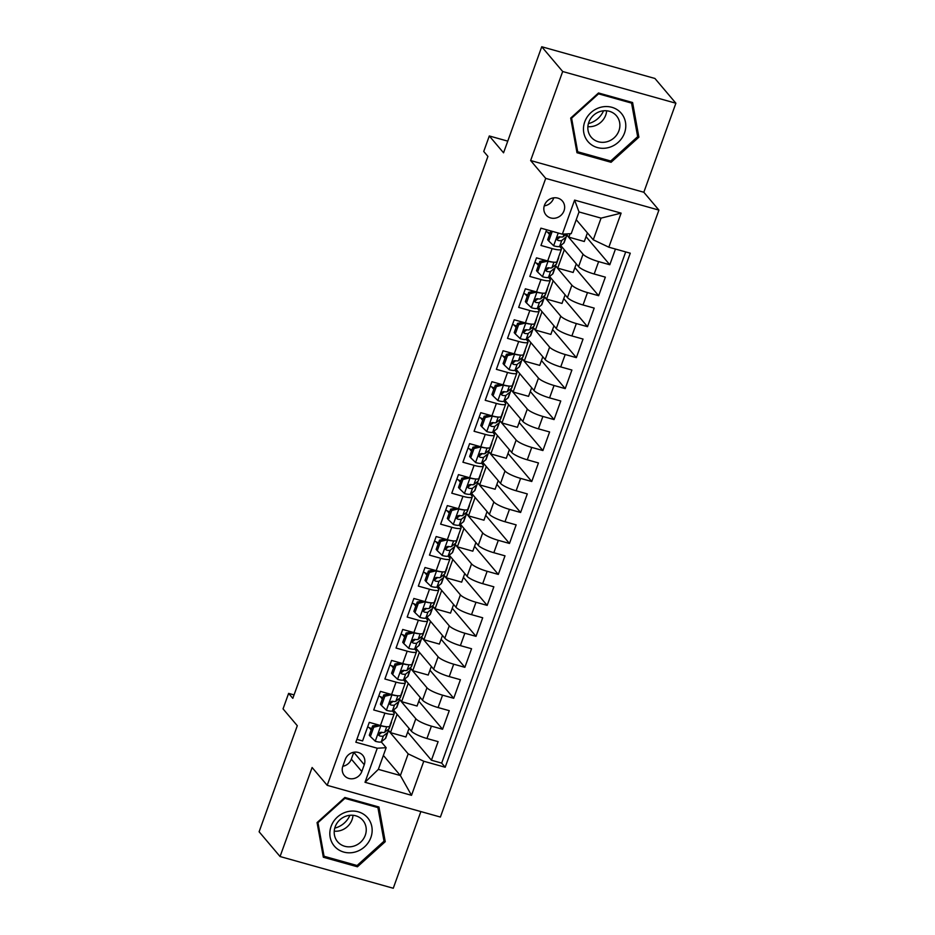 <?xml version="1.0" encoding="UTF-8"?>
<svg xmlns="http://www.w3.org/2000/svg" width="935" height="935" viewBox="0 0 935 935"><rect width="100%" height="100%" fill="white"/><g stroke="black" fill="none" stroke-linecap="round" stroke-linejoin="round"><path stroke-width="1.4" d="M544.45 205.291A10.764 9.923 139.8 0 0 546.028 214.98A10.764 9.923 139.8 0 0 555.857 218.03A10.764 9.923 139.8 0 0 564.027 210.772A10.764 9.923 139.8 0 0 562.449 201.083A10.764 9.923 139.8 0 0 552.608 198.033A10.764 9.923 139.8 0 0 544.45 205.291M544.264 205.852A10.764 9.923 139.8 0 0 553.555 198.395A10.764 9.923 139.8 0 0 553.742 197.834M675.888 103.224L654.932 78.47L541.739 46.75L562.683 71.516L530.636 160.54L545.713 178.375L658.918 210.094L643.829 192.259L675.888 103.224L562.683 71.516M545.713 178.375L327.203 785.33L440.397 817.05L658.918 210.094M327.203 785.33L312.115 767.506L280.068 856.53L393.261 888.25L420.867 811.58M280.068 856.53L259.112 831.776L297.295 725.712L283.048 708.87L288.623 693.384L292.819 698.34L487.918 156.414L483.734 151.458L489.309 135.972L503.556 152.814L541.739 46.75M546.613 229.765L540.968 245.461L552.129 248.593L547.676 260.97A13.452 2.747 19.8 0 0 556.98 261.566L561.432 249.177A13.452 2.747 -160.2 0 1 552.129 248.593M547.676 260.97L536.503 257.85L529.818 276.433L540.979 279.553L536.526 291.942A13.452 2.747 19.8 0 0 545.83 292.538L550.283 280.149A13.452 2.747 -160.2 0 1 540.979 279.553M536.526 291.942L525.353 288.81L518.668 307.393L529.841 310.525L525.376 322.914A13.452 2.747 19.8 0 0 534.68 323.498L539.144 311.121A13.452 2.747 -160.2 0 1 529.841 310.525M525.376 322.914L514.215 319.782L507.518 338.365L518.691 341.485L514.227 353.874A13.452 2.747 19.8 0 0 523.53 354.47L527.995 342.081A13.452 2.747 -160.2 0 1 518.691 341.485M514.227 353.874L503.065 350.754L496.368 369.325L507.541 372.457L503.077 384.846A13.452 2.747 19.8 0 0 512.38 385.442L516.845 373.053A13.452 2.747 -160.2 0 1 507.541 372.457M503.077 384.846L491.915 381.714L485.218 400.297L496.392 403.429L491.927 415.818A13.452 2.747 19.8 0 0 501.23 416.402L505.695 404.013A13.452 2.747 -160.2 0 1 496.392 403.429M491.927 415.818L480.765 412.686L474.068 431.269L485.242 434.389L480.777 446.778A13.452 2.747 19.8 0 0 490.08 447.374L494.545 434.985A13.452 2.747 -160.2 0 1 485.242 434.389M480.777 446.778L469.615 443.646L462.93 462.229L474.092 465.361L469.627 477.75A13.452 2.747 19.8 0 0 478.93 478.346L483.395 465.957A13.452 2.747 -160.2 0 1 474.092 465.361M469.627 477.75L458.466 474.618L451.78 493.201L462.942 496.333L458.477 508.71A13.452 2.747 19.8 0 0 467.781 509.306L472.245 496.917A13.452 2.747 -160.2 0 1 462.942 496.333M458.477 508.71L447.316 505.59L440.63 524.161L451.792 527.293L447.339 539.682A13.452 2.747 19.8 0 0 456.642 540.278L461.095 527.889A13.452 2.747 -160.2 0 1 451.792 527.293M447.339 539.682L436.166 536.55L429.481 555.133L440.642 558.265L436.189 570.654A13.452 2.747 19.8 0 0 445.492 571.238L449.945 558.861A13.452 2.747 -160.2 0 1 440.642 558.265M436.189 570.654L425.016 567.522L418.331 586.105L429.492 589.225L425.039 601.614A13.452 2.747 19.8 0 0 434.343 602.21L438.796 589.821A13.452 2.747 -160.2 0 1 429.492 589.225M425.039 601.614L413.866 598.482L407.181 617.065L418.342 620.197L413.889 632.586A13.452 2.747 19.8 0 0 423.193 633.182L427.646 620.793A13.452 2.747 -160.2 0 1 418.342 620.197M413.889 632.586L402.716 629.454L396.031 648.037L407.192 651.169L402.74 663.546A13.452 2.747 19.8 0 0 412.043 664.142L416.496 651.753A13.452 2.747 -160.2 0 1 407.192 651.169M402.74 663.546L391.566 660.426L384.881 678.997L396.054 682.129L391.59 694.518A13.452 2.747 19.8 0 0 400.893 695.114L405.346 682.725A13.452 2.747 -160.2 0 1 396.054 682.129M391.59 694.518L380.428 691.386L373.731 709.969L384.904 713.101A13.452 2.747 19.8 0 0 394.208 713.697A13.452 2.747 19.8 0 0 393.787 712.563L392.373 710.904M393.495 710.004L411.353 731.123A13.452 2.747 19.8 0 0 426.944 738.51L438.118 741.642L431.421 760.225L407.672 732.14M398.953 698.807L415.818 718.735A13.452 2.747 19.8 0 0 431.409 726.133L442.571 729.253L418.81 701.18M442.571 729.253L449.256 710.67L438.094 707.55A13.452 2.747 19.8 0 1 422.503 700.151L404.645 679.044M415.794 648.072L433.653 669.191A13.452 2.747 19.8 0 0 449.244 676.578L460.406 679.71L453.72 698.293L429.96 670.208M426.944 617.112L444.803 638.219A13.452 2.747 19.8 0 0 460.394 645.617L471.556 648.738L464.87 667.321L441.11 639.236M438.083 586.14L455.953 607.259A13.452 2.747 19.8 0 0 471.544 614.646L482.705 617.778L476.02 636.349L452.259 608.276M449.232 555.168L467.103 576.287A13.452 2.747 19.8 0 0 482.694 583.674L493.855 586.806L487.17 605.389L463.409 577.304M460.382 524.208L478.252 545.315A13.452 2.747 19.8 0 0 493.844 552.714L505.005 555.834L498.32 574.417L474.559 546.344M471.532 493.236L489.402 514.355A13.452 2.747 19.8 0 0 504.982 521.742L516.155 524.874L509.47 543.457L485.709 515.372M482.682 462.276L500.541 483.383A13.452 2.747 19.8 0 0 516.132 490.781L527.305 493.902L520.608 512.485L496.859 484.4M493.832 431.304L511.69 452.423A13.452 2.747 19.8 0 0 527.282 459.81L538.455 462.942L531.758 481.513L508.009 453.44M504.982 400.332L522.84 421.451A13.452 2.747 19.8 0 0 538.431 428.838L549.605 431.97L542.908 450.553L519.159 422.468M516.132 369.372L533.99 390.479A13.452 2.747 19.8 0 0 549.581 397.878L560.755 400.998L554.058 419.581L530.309 391.508M527.282 338.4L545.14 359.519A13.452 2.747 19.8 0 0 560.731 366.906L571.904 370.038L565.207 388.621L541.458 360.536M538.431 307.44L556.29 328.547A13.452 2.747 19.8 0 0 571.881 335.934L583.043 339.066L576.357 357.649L552.597 329.564M549.581 276.468L567.44 297.575A13.452 2.747 19.8 0 0 583.031 304.974L594.192 308.106L587.507 326.677L563.747 298.604M560.731 245.496L578.59 266.615A13.452 2.747 19.8 0 0 594.181 274.002L605.342 277.134L598.657 295.717L574.896 267.632M561.432 249.177A13.452 2.747 -160.2 0 0 561.023 248.055L559.609 246.396M549.558 234.51L547.524 232.102M550.283 280.149A13.452 2.747 -160.2 0 0 549.874 279.027L548.459 277.356M538.408 265.47L536.374 263.074M539.144 311.121A13.452 2.747 -160.2 0 0 538.724 309.988L537.309 308.328L541.47 304.997A25.724 5.259 19.8 0 0 541.879 304.448L543.995 298.569A25.724 5.259 19.8 0 0 543.387 296.64M527.258 296.442L525.225 294.034M527.995 342.081A13.452 2.747 -160.2 0 0 527.574 340.959L526.16 339.288L530.32 335.969A25.724 5.259 19.8 0 0 530.729 335.42L532.845 329.541A25.724 5.259 19.8 0 0 532.237 327.601M516.108 327.402L514.075 325.006M516.845 373.053A13.452 2.747 -160.2 0 0 516.424 371.92L515.021 370.26M504.958 358.374L502.925 355.978M505.695 404.013A13.452 2.747 -160.2 0 0 505.274 402.892L503.871 401.232M493.809 389.346L491.775 386.938M494.545 434.985A13.452 2.747 -160.2 0 0 494.124 433.863L492.722 432.192L496.871 428.873A25.724 5.259 19.8 0 0 497.28 428.324L499.407 422.433A25.724 5.259 19.8 0 0 498.787 420.505M482.659 420.306L480.637 417.91M483.395 465.957A13.452 2.747 -160.2 0 0 482.974 464.824L481.572 463.164M471.509 451.278L469.487 448.87M472.245 496.917A13.452 2.747 -160.2 0 0 471.824 495.795L470.422 494.124M460.371 482.25L458.337 479.842M461.095 527.889A13.452 2.747 -160.2 0 0 460.675 526.756L459.272 525.096M449.221 513.21L447.187 510.814M449.945 558.861A13.452 2.747 -160.2 0 0 449.536 557.727L448.122 556.068M438.071 544.182L436.037 541.774M438.796 589.821A13.452 2.747 -160.2 0 0 438.386 588.699L436.972 587.028L441.133 583.709A25.724 5.259 19.8 0 0 441.542 583.159L443.658 577.281A25.724 5.259 19.8 0 0 443.038 575.341M426.921 575.142L424.887 572.746M427.646 620.793A13.452 2.747 -160.2 0 0 427.237 619.66L425.822 618L429.983 614.681A25.724 5.259 19.8 0 0 430.392 614.131L432.508 608.241A25.724 5.259 19.8 0 0 431.9 606.312M415.771 606.114L413.738 603.706M416.496 651.753A13.452 2.747 -160.2 0 0 416.087 650.631L414.673 648.96L418.833 645.641A25.724 5.259 19.8 0 0 419.242 645.092L421.358 639.213A25.724 5.259 19.8 0 0 420.75 637.273M404.621 637.086L402.588 634.678M405.346 682.725A13.452 2.747 -160.2 0 0 404.937 681.603L403.523 679.932M393.471 668.046L391.438 665.65M361.81 771.515L364.264 764.701A10.425 9.619 139.8 0 0 362.745 755.305A10.425 9.619 139.8 0 0 353.208 752.359A10.425 9.619 139.8 0 0 345.296 759.384L342.841 766.197A10.425 9.619 139.8 0 0 344.372 775.582A10.425 9.619 139.8 0 0 353.909 778.539A10.425 9.619 139.8 0 0 361.81 771.515L351.338 759.126L353.792 752.313A10.425 9.619 139.8 0 0 353.827 752.231M576.24 219.702L593.258 239.804L601.065 218.124L579.034 211.953L571.227 233.633L562.344 234.171L540.921 228.163L355.849 742.226L377.272 748.222L386.155 747.696L381.235 741.864L385.384 738.545A25.724 5.259 19.8 0 0 385.793 737.995L387.92 732.117A25.724 5.259 19.8 0 0 387.3 730.177M562.344 234.171L574.604 200.102L621.109 213.133L608.849 247.202L630.26 253.198L445.189 767.249L423.777 761.254L411.517 795.323L365.012 782.291L377.272 748.222M566.189 234.299L583.043 254.227L578.59 266.615M555.039 265.26L571.904 285.198L567.44 297.575M543.889 296.231L560.755 316.159L556.29 328.547M532.74 327.203L549.605 347.13L545.14 359.519M521.59 358.163L538.455 378.091L533.99 390.479M510.44 389.135L527.305 409.062L522.84 421.451M499.29 420.095L516.155 440.034L511.69 452.423M488.14 451.067L505.005 470.995L500.541 483.383M477.002 482.039L493.855 501.966L489.402 514.355M465.852 512.999L482.705 532.938L478.252 545.315M454.702 543.971L471.556 563.899L467.103 576.287M443.552 574.932L460.406 594.87L455.953 607.259M432.402 605.903L449.256 625.831L444.803 638.219M421.253 636.875L438.118 656.802L433.653 669.191M410.103 667.835L426.968 687.774L422.503 700.151M382.322 699.018L380.288 696.61M431.421 760.225L441.671 763.1L625.702 251.924M583.043 254.227A13.452 2.747 -160.2 0 0 598.634 261.613L609.807 264.745L615.452 249.049M598.657 295.717L587.484 292.585A13.452 2.747 -160.2 0 1 571.904 285.198M587.507 326.677L576.346 323.557A13.452 2.747 -160.2 0 1 560.755 316.159M576.357 357.649L565.196 354.517A13.452 2.747 -160.2 0 1 549.605 347.13M565.207 388.621L554.046 385.489A13.452 2.747 -160.2 0 1 538.455 378.091M554.058 419.581L542.896 416.449A13.452 2.747 -160.2 0 1 527.305 409.062M542.908 450.553L531.746 447.421A13.452 2.747 -160.2 0 1 516.155 440.034M531.758 481.513L520.596 478.393A13.452 2.747 -160.2 0 1 505.005 470.995M520.608 512.485L509.446 509.353A13.452 2.747 -160.2 0 1 493.855 501.966M509.47 543.457L498.297 540.325A13.452 2.747 -160.2 0 1 482.705 532.938M498.32 574.417L487.147 571.285A13.452 2.747 -160.2 0 1 471.556 563.899M487.17 605.389L475.997 602.257A13.452 2.747 -160.2 0 1 460.406 594.87M476.02 636.349L464.847 633.229A13.452 2.747 -160.2 0 1 449.256 625.831M464.87 667.321L453.697 664.189A13.452 2.747 -160.2 0 1 438.118 656.802M453.72 698.293L442.559 695.161A13.452 2.747 -160.2 0 1 426.968 687.774M356.889 739.34L362.581 740.941L369.278 722.358L380.44 725.49A13.452 2.747 19.8 0 0 389.743 726.074L394.208 713.697M371.172 729.978L369.138 727.582M386.155 747.696L378.348 769.365L400.379 775.536L408.186 753.867L423.777 761.254M383.373 755.433L400.379 775.536L411.517 795.323M387.803 729.779L408.186 753.867M507.752 141.138L489.309 135.972M294.046 694.904L288.623 693.384M441.671 763.1L445.189 767.249M409.027 728.365L405.919 736.979L390.479 732.654L387.943 729.662M390.479 732.654L397.094 714.27M609.807 264.745L586.046 236.66M420.177 697.405L417.068 706.019L401.618 701.682L399.093 698.69M401.618 701.682L408.244 683.298M431.327 666.433L428.218 675.047L412.767 670.722L410.243 667.73M412.767 670.722L419.394 652.326M442.477 635.473L439.368 644.075L423.917 639.75L421.393 636.758M423.917 639.75L430.544 621.366M453.615 604.501L450.518 613.115L435.067 608.779L432.543 605.798M435.067 608.779L441.694 590.394M464.765 573.529L461.668 582.143L446.217 577.818L443.693 574.826M446.217 577.818L452.844 559.434M475.915 542.569L472.818 551.183L457.367 546.846L454.842 543.854M457.367 546.846L463.982 528.462M487.065 511.597L483.968 520.211L468.517 515.886L465.992 512.894M468.517 515.886L475.132 497.49M498.215 480.625L495.118 489.239L479.667 484.914L477.13 481.922M479.667 484.914L486.282 466.53M509.365 449.665L506.267 458.279L490.817 453.942L488.28 450.962M490.817 453.942L497.432 435.558M520.514 418.693L517.417 427.307L501.966 422.982L499.43 419.99M501.966 422.982L508.582 404.598M531.664 387.733L528.567 396.346L513.116 392.01L510.58 389.018M513.116 392.01L519.731 373.626M542.814 356.761L539.717 365.375L524.266 361.05L521.73 358.058M524.266 361.05L530.881 342.654M553.964 325.789L550.855 334.403L535.404 330.078L532.88 327.086M535.404 330.078L542.031 311.694M565.114 294.829L562.005 303.443L546.554 299.106L544.03 296.115M546.554 299.106L553.181 280.722M576.264 263.857L573.155 272.471L557.704 268.146L555.18 265.154M557.704 268.146L564.331 249.762M587.402 232.897L584.305 241.499L568.854 237.174L566.329 234.182M568.854 237.174L570.105 233.703M608.849 247.202L593.258 239.804M378.348 769.365L365.012 782.291M574.604 200.102L579.034 211.953M621.109 213.133L601.065 218.124M342.818 766.279A10.425 9.619 139.8 0 0 351.338 759.126M385.243 841.687L378.955 807.022L344.875 797.473L317.07 822.59L323.346 857.243L357.439 866.792L385.243 841.687L383.794 839.969M530.636 160.54L643.829 192.259M598.505 92.974L570.701 118.079L576.988 152.732L611.081 162.293L638.885 137.176L632.598 102.523L598.505 92.974M356.142 865.261L357.439 866.792M637.436 135.47L638.885 137.176M609.784 160.75L611.081 162.293M380.744 725.572L373.731 727.208L370.377 736.499L375.391 741.303A8.906 1.823 19.8 0 0 381.258 741.852L383.373 735.962L387.499 732.666A25.724 5.259 19.8 0 0 387.92 732.117M380.077 733.788A21.353 4.371 19.8 0 0 379.061 732.97M371.627 728.716A21.353 4.371 19.8 0 0 367.63 726.939M380.966 725.829A8.906 1.823 19.8 0 0 385.746 726.624M390.772 723.211L390.959 723.059A25.724 5.259 19.8 0 0 391.368 722.51A25.724 5.259 19.8 0 0 391.344 721.621M373.731 727.208L372.633 725.922L369.29 735.214L370.377 736.499M372.633 725.922L378.196 724.859M391.368 722.51L389.252 728.4A25.724 5.259 -160.2 0 1 388.843 728.949L384.706 732.245A8.906 1.823 -160.2 0 1 381.036 732.234C378.371 732.97 377.927 734.209 379.692 735.95A8.906 1.823 19.8 0 0 383.373 735.962M377.156 724.567A21.353 4.371 -160.2 0 1 377.81 724.929M381.854 732.374L379.329 734.396A4.535 0.923 -160.2 0 1 378.511 734.524M378.885 735.471L378.511 734.548M349.912 815.297A21.014 19.39 -40.2 0 1 334.765 828.118M331.107 826.365A21.856 20.161 139.8 0 0 343.741 852.065A21.856 20.161 139.8 0 0 370.879 837.503A21.856 20.161 139.8 0 0 358.234 811.814A21.856 20.161 139.8 0 0 331.107 826.365M335.162 826.821A16.549 15.264 139.8 0 0 337.593 841.722A16.549 15.264 139.8 0 0 352.729 846.409A16.549 15.264 139.8 0 0 365.281 835.247A16.549 15.264 139.8 0 0 362.862 820.346A16.549 15.264 139.8 0 0 347.726 815.659A16.549 15.264 139.8 0 0 335.162 826.821M334.239 831.168A16.549 15.264 139.8 0 0 352.074 819.644A16.549 15.264 139.8 0 0 352.998 815.297M377.927 807.606L384.016 841.196L357.076 865.518L324.048 856.261L317.958 822.683L344.898 798.35L377.927 807.606L376.957 806.473M322.937 854.952L324.048 856.261M603.542 110.797A21.014 19.39 -40.2 0 1 588.395 123.607M588.407 142.073A21.856 20.161 139.8 0 0 618.222 142.319A21.856 20.161 139.8 0 0 620.84 112.784A21.856 20.161 139.8 0 0 591.025 112.539A21.856 20.161 139.8 0 0 588.407 142.073M591.586 137.62A16.549 15.264 139.8 0 0 613.944 137.994A16.549 15.264 139.8 0 0 616.492 115.835A16.549 15.264 139.8 0 0 616.142 115.437A16.549 15.264 139.8 0 0 593.783 115.063A16.549 15.264 139.8 0 0 591.224 137.211A16.549 15.264 139.8 0 0 591.586 137.62M587.881 126.657A16.549 15.264 139.8 0 0 606.64 110.786M598.54 93.851L631.569 103.107L637.658 136.685L610.719 161.007L577.69 151.762L571.601 118.172L598.54 93.851L598.096 93.336M630.599 101.962L631.569 103.107M576.568 150.441L577.69 151.762M391.894 694.6L384.881 696.236L381.527 705.528L386.529 710.343A8.906 1.823 19.8 0 0 392.408 710.88L396.533 707.573A25.724 5.259 19.8 0 0 396.943 707.024L399.058 701.145A25.724 5.259 19.8 0 0 398.45 699.216M391.227 702.816A21.353 4.371 19.8 0 0 390.211 701.998M382.777 697.744A21.353 4.371 19.8 0 0 378.768 695.967M392.104 694.857A8.906 1.823 19.8 0 0 396.896 695.663M401.921 692.239L402.108 692.099A25.724 5.259 19.8 0 0 402.517 691.549A25.724 5.259 19.8 0 0 402.494 690.649M384.881 696.236L383.782 694.95L380.44 704.242L381.527 705.528M383.782 694.95L389.346 693.887M402.517 691.549L400.402 697.428A25.724 5.259 -160.2 0 1 399.993 697.978L395.856 701.285A8.906 1.823 -160.2 0 1 392.186 701.262C389.521 701.998 389.065 703.237 390.842 704.978A8.906 1.823 19.8 0 0 394.523 705.002L398.649 701.694A25.724 5.259 19.8 0 0 399.058 701.145M388.305 693.595A21.353 4.371 -160.2 0 1 388.96 693.957M393.004 701.402L390.479 703.424A4.535 0.923 -160.2 0 1 389.661 703.552M390.035 704.499L389.661 703.576M403.043 663.64L396.019 665.276L392.677 674.567L397.679 679.371A8.906 1.823 19.8 0 0 403.546 679.909L407.683 676.613A25.724 5.259 19.8 0 0 408.092 676.063L410.208 670.173A25.724 5.259 19.8 0 0 409.6 668.245M402.377 671.856A21.353 4.371 19.8 0 0 401.36 671.038M393.927 666.784A21.353 4.371 19.8 0 0 389.918 664.995M403.254 663.885A8.906 1.823 19.8 0 0 408.046 664.692M413.071 661.267L413.258 661.127A25.724 5.259 19.8 0 0 413.667 660.577A25.724 5.259 19.8 0 0 413.644 659.689M396.019 665.276L394.932 663.979L391.59 673.27L392.677 674.567M394.932 663.979L400.496 662.927M413.667 660.577L411.552 666.456A25.724 5.259 -160.2 0 1 411.143 667.006L407.005 670.313A8.906 1.823 -160.2 0 1 403.336 670.29C400.671 671.038 400.215 672.277 401.992 674.006A8.906 1.823 19.8 0 0 405.673 674.03L409.799 670.722A25.724 5.259 19.8 0 0 410.208 670.173M399.455 662.635A21.353 4.371 -160.2 0 1 400.11 662.997M404.154 670.442L401.629 672.452A4.535 0.923 -160.2 0 1 400.811 672.581M401.185 673.539L400.811 672.616M414.193 632.668L407.169 634.304L403.826 643.596L408.829 648.411A8.906 1.823 19.8 0 0 414.696 648.948L416.823 643.058L420.949 639.762A25.724 5.259 19.8 0 0 421.358 639.213M413.527 640.884A21.353 4.371 19.8 0 0 412.499 640.066M405.077 635.812A21.353 4.371 19.8 0 0 401.068 634.035M414.404 632.925A8.906 1.823 19.8 0 0 419.196 633.72M424.221 630.307L424.408 630.155A25.724 5.259 19.8 0 0 424.817 629.606A25.724 5.259 19.8 0 0 424.794 628.717M407.169 634.304L406.082 633.018L402.74 642.31L403.826 643.596M406.082 633.018L411.645 631.955M424.817 629.606L422.702 635.496A25.724 5.259 -160.2 0 1 422.293 636.045L418.155 639.341A8.906 1.823 -160.2 0 1 414.485 639.33C411.809 640.066 411.365 641.305 413.141 643.046A8.906 1.823 19.8 0 0 416.823 643.058M410.605 631.663A21.353 4.371 -160.2 0 1 411.26 632.025M415.304 639.47L412.779 641.492A4.535 0.923 -160.2 0 1 411.961 641.62L412.335 642.567M425.343 601.696L418.319 603.332L414.976 612.624L419.979 617.439A8.906 1.823 19.8 0 0 425.846 617.977L427.973 612.098L432.099 608.79A25.724 5.259 19.8 0 0 432.508 608.241M424.677 609.924A21.353 4.371 19.8 0 0 423.649 609.094M416.227 604.84A21.353 4.371 19.8 0 0 412.218 603.063M425.554 601.953A8.906 1.823 19.8 0 0 430.345 602.759M435.371 599.335L435.558 599.195A25.724 5.259 19.8 0 0 435.967 598.645A25.724 5.259 19.8 0 0 435.944 597.745M418.319 603.332L417.232 602.047L413.889 611.338L414.976 612.624M417.232 602.047L422.795 600.983M435.967 598.645L433.852 604.524A25.724 5.259 -160.2 0 1 433.443 605.074L429.305 608.381A8.906 1.823 -160.2 0 1 425.624 608.358C422.959 609.094 422.515 610.333 424.291 612.074A8.906 1.823 19.8 0 0 427.973 612.098M421.755 600.702A21.353 4.371 -160.2 0 1 422.41 601.065M426.453 608.498L423.929 610.52A4.535 0.923 -160.2 0 1 423.111 610.649L423.485 611.595M436.493 570.736L429.469 572.372L426.126 581.663L431.128 586.467A8.906 1.823 19.8 0 0 436.996 587.016L439.111 581.126L443.248 577.83A25.724 5.259 19.8 0 0 443.658 577.281M435.827 578.952A21.353 4.371 19.8 0 0 434.798 578.134M427.377 573.88A21.353 4.371 19.8 0 0 423.368 572.103M436.703 570.993A8.906 1.823 19.8 0 0 441.495 571.788M446.521 568.375L446.708 568.223A25.724 5.259 19.8 0 0 447.117 567.674A25.724 5.259 19.8 0 0 447.094 566.785M429.469 572.372L428.382 571.086L425.039 580.378L426.126 581.663M428.382 571.086L433.945 570.023M447.117 567.674L445.002 573.564A25.724 5.259 -160.2 0 1 444.581 574.113L440.455 577.409A8.906 1.823 -160.2 0 1 436.774 577.398C434.109 578.134 433.665 579.373 435.441 581.102A8.906 1.823 19.8 0 0 439.111 581.126M432.905 569.731A21.353 4.371 -160.2 0 1 433.559 570.093M437.603 577.538L435.079 579.56A4.535 0.923 -160.2 0 1 434.261 579.688L434.635 580.635M447.643 539.764L440.619 541.4L437.276 550.692L442.278 555.507A8.906 1.823 19.8 0 0 448.145 556.044L452.283 552.737A25.724 5.259 19.8 0 0 452.692 552.188L454.807 546.309A25.724 5.259 19.8 0 0 454.188 544.38M446.977 547.98A21.353 4.371 19.8 0 0 445.948 547.162M438.527 542.908A21.353 4.371 19.8 0 0 434.518 541.131M447.853 540.021A8.906 1.823 19.8 0 0 452.633 540.816M457.671 537.403L457.858 537.263A25.724 5.259 19.8 0 0 458.267 536.713A25.724 5.259 19.8 0 0 458.243 535.813M440.619 541.4L439.532 540.114L436.189 549.406L437.276 550.692M439.532 540.114L445.095 539.051M458.267 536.713L456.151 542.592A25.724 5.259 -160.2 0 1 455.731 543.142L451.605 546.449A8.906 1.823 -160.2 0 1 447.923 546.426C445.259 547.162 444.815 548.401 446.591 550.142A8.906 1.823 19.8 0 0 450.261 550.166L454.398 546.858A25.724 5.259 19.8 0 0 454.807 546.309M444.055 538.759A21.353 4.371 -160.2 0 1 444.709 539.121M448.753 546.566L446.217 548.588A4.535 0.923 -160.2 0 1 445.411 548.716L445.785 549.663M458.793 508.804L451.769 510.44L448.426 519.72L453.428 524.535A8.906 1.823 19.8 0 0 459.295 525.073L463.433 521.777A25.724 5.259 19.8 0 0 463.842 521.227L465.957 515.337A25.724 5.259 19.8 0 0 465.338 513.409M458.127 517.02A21.353 4.371 19.8 0 0 457.098 516.19M449.677 511.948A21.353 4.371 19.8 0 0 445.668 510.159M459.003 509.049A8.906 1.823 19.8 0 0 463.783 509.856M468.821 506.431L469.008 506.291A25.724 5.259 19.8 0 0 469.417 505.742A25.724 5.259 19.8 0 0 469.393 504.853M451.769 510.44L450.682 509.143L447.339 518.434L448.426 519.72M450.682 509.143L456.233 508.091M469.417 505.742L467.29 511.62A25.724 5.259 -160.2 0 1 466.881 512.17L462.755 515.477A8.906 1.823 -160.2 0 1 459.073 515.454C456.409 516.19 455.964 517.429 457.741 519.17A8.906 1.823 19.8 0 0 461.411 519.194L465.548 515.886A25.724 5.259 19.8 0 0 465.957 515.337M455.205 507.798A21.353 4.371 -160.2 0 1 455.859 508.161M459.903 515.606L457.367 517.616A4.535 0.923 -160.2 0 1 456.549 517.745L456.934 518.691M469.943 477.832L462.918 479.468L459.576 488.76L464.578 493.563A8.906 1.823 19.8 0 0 470.445 494.112L474.583 490.805A25.724 5.259 19.8 0 0 474.992 490.256L477.107 484.377A25.724 5.259 19.8 0 0 476.488 482.437M469.276 486.048A21.353 4.371 19.8 0 0 468.248 485.23M460.826 480.976A21.353 4.371 19.8 0 0 456.818 479.199M470.153 478.089A8.906 1.823 19.8 0 0 474.933 478.884M479.971 475.471L480.146 475.319A25.724 5.259 19.8 0 0 480.567 474.77A25.724 5.259 19.8 0 0 480.543 473.881M462.918 479.468L461.832 478.182L458.489 487.474L459.576 488.76M461.832 478.182L467.383 477.119M480.567 474.77L478.44 480.66A25.724 5.259 -160.2 0 1 478.03 481.209L473.905 484.505A8.906 1.823 -160.2 0 1 470.223 484.494C467.558 485.23 467.114 486.469 468.891 488.21A8.906 1.823 19.8 0 0 472.561 488.222L476.698 484.926A25.724 5.259 19.8 0 0 477.107 484.377M466.355 476.827A21.353 4.371 -160.2 0 1 466.997 477.189M471.041 484.634L468.517 486.656A4.535 0.923 -160.2 0 1 467.699 486.784M468.084 487.731L467.71 486.808M481.081 446.86L474.068 448.496L470.726 457.788L475.728 462.603A8.906 1.823 19.8 0 0 481.595 463.141L485.721 459.833A25.724 5.259 19.8 0 0 486.142 459.295L488.257 453.405A25.724 5.259 19.8 0 0 487.638 451.476M480.426 455.088A21.353 4.371 19.8 0 0 479.398 454.258M471.976 450.004A21.353 4.371 19.8 0 0 467.967 448.227M481.303 447.117A8.906 1.823 19.8 0 0 486.083 447.923M491.12 444.499L491.296 444.359A25.724 5.259 19.8 0 0 491.716 443.809A25.724 5.259 19.8 0 0 491.693 442.909M474.068 448.496L472.981 447.21L469.639 456.502L470.726 457.788M472.981 447.21L478.533 446.147M491.716 443.809L489.589 449.688A25.724 5.259 -160.2 0 1 489.18 450.238L485.055 453.545A8.906 1.823 -160.2 0 1 481.373 453.522C478.708 454.258 478.264 455.497 480.041 457.238A8.906 1.823 19.8 0 0 483.711 457.262L487.848 453.954A25.724 5.259 19.8 0 0 488.257 453.405M477.505 445.866A21.353 4.371 -160.2 0 1 478.147 446.229M482.191 453.662L479.667 455.684A4.535 0.923 -160.2 0 1 478.849 455.812M479.234 456.759L478.849 455.848M492.231 415.9L485.218 417.536L481.876 426.827L486.878 431.631A8.906 1.823 19.8 0 0 492.745 432.18L494.86 426.29L498.998 422.982A25.724 5.259 19.8 0 0 499.407 422.433M491.576 424.116A21.353 4.371 19.8 0 0 490.548 423.298M483.126 419.044A21.353 4.371 19.8 0 0 479.117 417.267M492.453 416.145A8.906 1.823 19.8 0 0 497.233 416.952M502.27 413.539L502.446 413.387A25.724 5.259 19.8 0 0 502.855 412.838A25.724 5.259 19.8 0 0 502.843 411.949M485.218 417.536L484.131 416.25L480.777 425.53L481.876 426.827M484.131 416.25L489.683 415.187M502.855 412.838L500.739 418.728A25.724 5.259 -160.2 0 1 500.33 419.277L496.204 422.573A8.906 1.823 -160.2 0 1 492.523 422.55C489.858 423.298 489.414 424.537 491.191 426.267A8.906 1.823 19.8 0 0 494.86 426.29M488.654 414.895A21.353 4.371 -160.2 0 1 489.297 415.257M493.341 422.702L490.817 424.712A4.535 0.923 -160.2 0 1 489.998 424.852M490.384 425.799L489.998 424.876M503.381 384.928L496.368 386.564L493.025 395.856L498.028 400.671A8.906 1.823 19.8 0 0 503.895 401.208L508.021 397.901A25.724 5.259 19.8 0 0 508.43 397.352L510.557 391.473A25.724 5.259 19.8 0 0 509.937 389.533M502.726 393.144A21.353 4.371 19.8 0 0 501.698 392.326M494.264 388.072A21.353 4.371 19.8 0 0 490.267 386.295M503.603 385.185A8.906 1.823 19.8 0 0 508.383 385.98M513.42 382.567L513.596 382.415A25.724 5.259 19.8 0 0 514.005 381.877A25.724 5.259 19.8 0 0 513.981 380.977M496.368 386.564L495.281 385.278L491.927 394.57L493.025 395.856M495.281 385.278L500.833 384.215M514.005 381.877L511.889 387.756A25.724 5.259 -160.2 0 1 511.48 388.305L507.343 391.613A8.906 1.823 -160.2 0 1 503.673 391.59C501.008 392.326 500.564 393.565 502.329 395.306A8.906 1.823 19.8 0 0 506.01 395.33L510.148 392.022A25.724 5.259 19.8 0 0 510.557 391.473M499.804 383.923A21.353 4.371 -160.2 0 1 500.447 384.285M504.491 391.73L501.966 393.752A4.535 0.923 -160.2 0 1 501.148 393.88M501.534 394.827L501.148 393.904M514.53 353.968L507.518 355.604L504.164 364.884L509.178 369.699A8.906 1.823 19.8 0 0 515.045 370.237L519.17 366.941A25.724 5.259 19.8 0 0 519.579 366.391L521.707 360.501A25.724 5.259 19.8 0 0 521.087 358.572M513.864 362.184A21.353 4.371 19.8 0 0 512.847 361.354M505.414 357.1A21.353 4.371 19.8 0 0 501.417 355.323M514.753 354.213A8.906 1.823 19.8 0 0 519.533 355.019M524.558 351.595L524.745 351.455A25.724 5.259 19.8 0 0 525.154 350.906A25.724 5.259 19.8 0 0 525.131 350.017M507.518 355.604L506.419 354.307L503.077 363.598L504.164 364.884M506.419 354.307L511.983 353.243M525.154 350.906L523.039 356.784A25.724 5.259 -160.2 0 1 522.63 357.334L518.493 360.641A8.906 1.823 -160.2 0 1 514.823 360.618C512.158 361.354 511.714 362.593 513.479 364.334A8.906 1.823 19.8 0 0 517.16 364.358L521.286 361.05A25.724 5.259 19.8 0 0 521.707 360.501M510.942 352.962A21.353 4.371 -160.2 0 1 511.597 353.325M515.641 360.758L513.116 362.78A4.535 0.923 -160.2 0 1 512.298 362.909M512.672 363.855L512.298 362.944M525.68 322.996L518.668 324.632L515.314 333.924L520.327 338.727A8.906 1.823 19.8 0 0 526.195 339.276L528.31 333.386L532.436 330.09A25.724 5.259 19.8 0 0 532.845 329.541M525.014 331.212A21.353 4.371 19.8 0 0 523.997 330.394M516.564 326.14A21.353 4.371 19.8 0 0 512.555 324.363M525.891 323.253A8.906 1.823 19.8 0 0 530.683 324.048M535.708 320.635L535.895 320.483A25.724 5.259 19.8 0 0 536.304 319.934A25.724 5.259 19.8 0 0 536.281 319.045M518.668 324.632L517.569 323.346L514.227 332.638L515.314 333.924M517.569 323.346L523.133 322.283M536.304 319.934L534.189 325.824A25.724 5.259 -160.2 0 1 533.78 326.373L529.642 329.669A8.906 1.823 -160.2 0 1 525.973 329.658C523.308 330.394 522.864 331.633 524.629 333.374A8.906 1.823 19.8 0 0 528.31 333.386M522.092 321.991A21.353 4.371 -160.2 0 1 522.747 322.353M526.791 329.798L524.266 331.82A4.535 0.923 -160.2 0 1 523.448 331.948M523.822 332.895L523.448 331.972M536.83 292.024L529.806 293.66L526.463 302.952L531.466 307.767A8.906 1.823 19.8 0 0 537.344 308.305L539.46 302.426L543.586 299.118A25.724 5.259 19.8 0 0 543.995 298.569M536.164 300.24A21.353 4.371 19.8 0 0 535.147 299.422M527.714 295.168A21.353 4.371 19.8 0 0 523.705 293.391M537.041 292.281A8.906 1.823 19.8 0 0 541.832 293.087M546.858 289.663L547.045 289.523A25.724 5.259 19.8 0 0 547.454 288.973A25.724 5.259 19.8 0 0 547.431 288.073M529.806 293.66L528.719 292.375L525.376 301.666L526.463 302.952M528.719 292.375L534.282 291.311M547.454 288.973L545.339 294.852A25.724 5.259 -160.2 0 1 544.93 295.402L540.792 298.709A8.906 1.823 -160.2 0 1 537.122 298.686C534.458 299.422 534.002 300.661 535.778 302.402A8.906 1.823 19.8 0 0 539.46 302.426M533.242 291.019A21.353 4.371 -160.2 0 1 533.897 291.393M537.941 298.826L535.416 300.848A4.535 0.923 -160.2 0 1 534.598 300.976M534.972 301.923L534.598 301M547.98 261.064L540.956 262.7L537.613 271.991L542.616 276.795A8.906 1.823 19.8 0 0 548.483 277.344L552.62 274.037A25.724 5.259 19.8 0 0 553.029 273.488L555.145 267.597A25.724 5.259 19.8 0 0 554.537 265.669M547.314 269.28A21.353 4.371 19.8 0 0 546.285 268.462M538.864 264.208A21.353 4.371 19.8 0 0 534.855 262.431M548.191 261.309A8.906 1.823 19.8 0 0 552.982 262.116M558.008 258.703L558.195 258.551A25.724 5.259 19.8 0 0 558.604 258.002A25.724 5.259 19.8 0 0 558.581 257.113M540.956 262.7L539.869 261.414L536.526 270.694L537.613 271.991M539.869 261.414L545.432 260.351M558.604 258.002L556.489 263.88A25.724 5.259 -160.2 0 1 556.08 264.43L551.942 267.737A8.906 1.823 -160.2 0 1 548.272 267.714C545.596 268.462 545.152 269.701 546.928 271.43A8.906 1.823 19.8 0 0 550.61 271.454L554.736 268.146A25.724 5.259 19.8 0 0 555.145 267.597M544.392 260.059A21.353 4.371 -160.2 0 1 545.047 260.421M549.09 267.866L546.566 269.876A4.535 0.923 -160.2 0 1 545.748 270.005M546.122 270.963L545.748 270.04M553.017 231.553L552.106 231.728L548.763 241.02L553.765 245.835A8.906 1.823 19.8 0 0 559.633 246.373L563.77 243.065A25.724 5.259 19.8 0 0 564.179 242.516L566.294 236.637A25.724 5.259 19.8 0 0 565.687 234.697M558.464 238.308A21.353 4.371 19.8 0 0 557.435 237.49M550.014 233.236A21.353 4.371 19.8 0 0 546.005 231.459M550.844 230.945L547.676 239.734L548.763 241.02M566.668 233.914L563.092 236.777A8.906 1.823 -160.2 0 1 559.41 236.754C556.746 237.49 556.302 238.729 558.078 240.47A8.906 1.823 19.8 0 0 561.76 240.482L565.885 237.186A25.724 5.259 19.8 0 0 566.294 236.637M560.24 236.894L557.716 238.916A4.535 0.923 -160.2 0 1 556.898 239.044L557.272 239.991M415.818 718.735L411.353 731.123M431.409 726.133L426.944 738.51M598.634 261.613L594.181 274.002M587.484 292.585L583.031 304.974M576.346 323.557L571.881 335.934M565.196 354.517L560.731 366.906M554.046 385.489L549.581 397.878M542.896 416.449L538.431 428.838M531.746 447.421L527.282 459.81M520.596 478.393L516.132 490.781M509.446 509.353L504.982 521.742M498.297 540.325L493.844 552.714M487.147 571.285L482.694 583.674M475.997 602.257L471.544 614.646M464.847 633.229L460.394 645.617M453.697 664.189L449.244 676.578M442.559 695.161L438.094 707.55M384.904 713.101L380.44 725.49M353.792 752.313L364.264 764.701M380.779 725.864L375.262 741.186M387.499 732.666L385.384 738.545M390.959 723.059L388.843 728.949M386.704 726.729L384.706 732.245M391.929 694.892L386.412 710.226M398.649 701.694L396.533 707.573M402.108 692.099L399.993 697.978M394.523 705.002L392.408 710.88M397.842 695.757L395.856 701.285M403.078 663.92L397.562 679.254M409.799 670.722L407.683 676.613M413.258 661.127L411.143 667.006M405.673 674.03L403.546 679.909M408.992 664.785L407.005 670.313M414.228 632.96L408.712 648.282M420.949 639.762L418.833 645.641M424.408 630.155L422.293 636.045M420.142 633.825L418.155 639.341M425.378 601.988L419.862 617.322M432.099 608.79L429.983 614.681M435.558 599.195L433.443 605.074M431.292 602.853L429.305 608.381M436.528 571.028L431 586.35M443.248 577.83L441.133 583.709M446.708 568.223L444.581 574.113M442.442 571.893L440.455 577.409M447.678 540.056L442.15 555.378M454.398 546.858L452.283 552.737M457.858 537.263L455.731 543.142M450.261 550.166L448.145 556.044M453.592 540.921L451.605 546.449M458.828 509.084L453.3 524.418M465.548 515.886L463.433 521.777M469.008 506.291L466.881 512.17M461.411 519.194L459.295 525.073M464.742 509.949L462.755 515.477M469.966 478.124L464.45 493.446M476.698 484.926L474.583 490.805M480.146 475.319L478.03 481.209M472.561 488.222L470.445 494.112M475.892 478.989L473.905 484.505M481.116 447.152L475.599 462.486M487.848 453.954L485.721 459.833M491.296 444.359L489.18 450.238M483.711 457.262L481.595 463.141M487.041 448.017L485.055 453.545M492.266 416.18L486.749 431.514M498.998 422.982L496.871 428.873M502.446 413.387L500.33 419.277M498.191 417.057L496.204 422.573M503.416 385.22L497.899 400.542M510.148 392.022L508.021 397.901M513.596 382.415L511.48 388.305M506.01 395.33L503.895 401.208M509.341 386.085L507.343 391.613M514.566 354.248L509.049 369.582M521.286 361.05L519.17 366.941M524.745 351.455L522.63 357.334M517.16 364.358L515.045 370.237M520.491 355.113L518.493 360.641M525.715 323.288L520.199 338.61M532.436 330.09L530.32 335.969M535.895 320.483L533.78 326.373M531.629 324.153L529.642 329.669M536.865 292.316L531.349 307.65M543.586 299.118L541.47 304.997M547.045 289.523L544.93 295.402M542.779 293.181L540.792 298.709M548.015 261.344L542.499 276.678M554.736 268.146L552.62 274.037M558.195 258.551L556.08 264.43M550.61 271.454L548.483 277.344M553.929 262.209L551.942 267.737M558.218 233.014L553.649 245.706M565.885 237.186L563.77 243.065M561.76 240.482L559.633 246.373M564.062 234.066L563.092 236.777"/></g></svg>

